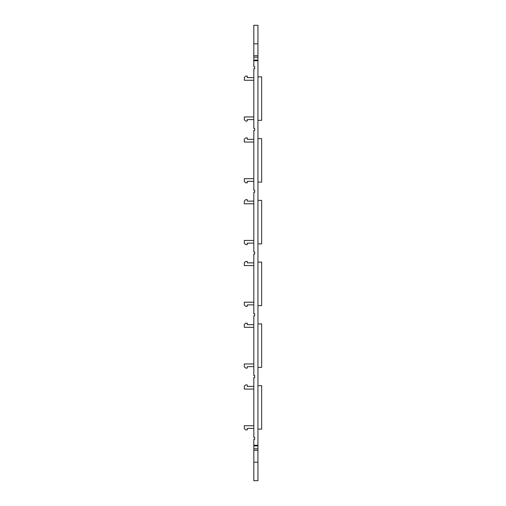 <?xml version="1.0" encoding="UTF-8"?>
<svg xmlns="http://www.w3.org/2000/svg" width="506" height="506" viewBox="0 0 506 506"><rect width="100%" height="100%" fill="white"/><g stroke="black" fill="none" stroke-linecap="round" stroke-linejoin="round"><path stroke-width="0.76" d="M257.94 445.286L257.94 60.106L253.822 60.106L253.822 66.678L254.644 66.678L254.644 68.74L253.822 68.74L253.822 128.442L254.644 128.442L254.644 130.504L253.822 130.504L253.822 190.205L254.644 190.205L254.644 192.267L253.822 192.267L253.822 251.969L254.644 251.969L254.644 254.031L253.822 254.031L253.822 313.733L254.644 313.733L254.644 315.795L253.822 315.795L253.822 375.496L254.644 375.496L254.644 377.558L253.822 377.558L253.822 437.26L254.644 437.26L254.644 439.322L253.822 439.322L253.822 445.286L257.94 445.286L257.94 445.894L253.822 445.894L253.822 445.286M254.644 66.678L254.644 68.74M254.644 128.442L254.644 130.504M254.644 190.205L254.644 192.267M254.644 251.969L254.644 254.031M254.644 313.733L254.644 315.795M254.644 375.496L254.644 377.558M254.644 437.26L254.644 439.322M257.94 462.174L257.94 480.7L253.822 480.7L253.822 462.174L257.94 462.174L257.94 450.258L253.822 450.258L253.822 462.174M257.94 445.894L257.94 450.258M257.94 60.106L257.94 57.197L253.822 57.197L253.822 43.826L257.94 43.826L257.94 57.197M253.822 43.826L253.822 25.3L257.94 25.3L257.94 43.826M253.822 60.106L253.822 57.197M253.822 450.258L253.822 445.894M253.822 60.714L257.94 60.714M253.822 262.88L247.289 262.88L247.289 261.444L245.638 261.444L244.354 262.728L244.354 265.561L253.822 265.561M253.822 302.202L244.354 302.202L244.354 305.036L245.638 306.32L247.289 306.32L247.289 304.884L253.822 304.884M257.94 262.14L261.646 262.14L261.646 305.624L257.94 305.624M253.822 201.116L247.289 201.116L247.289 199.68L245.638 199.68L244.354 200.964L244.354 203.798L253.822 203.798M253.822 240.439L244.354 240.439L244.354 243.272L245.638 244.556L247.289 244.556L247.289 243.12L253.822 243.12M257.94 200.376L261.646 200.376L261.646 243.86L257.94 243.86M253.822 324.643L247.289 324.643L247.289 323.201L245.638 323.201L244.354 324.491L244.354 327.319L253.822 327.319M253.822 363.966L244.354 363.966L244.354 366.799L245.638 368.083L247.289 368.083L247.289 366.641L253.822 366.641M257.94 323.903L261.646 323.903L261.646 367.388L257.94 367.388M253.822 386.407L247.289 386.407L247.289 384.965L245.638 384.965L244.354 386.255L244.354 389.082L253.822 389.082M253.822 425.729L244.354 425.729L244.354 428.563L245.638 429.847L247.289 429.847L247.289 428.405L253.822 428.405M257.94 385.667L261.646 385.667L261.646 429.151L257.94 429.151M253.822 77.595L247.289 77.595L247.289 76.153L245.638 76.153L244.354 77.437L244.354 80.271L253.822 80.271M253.822 116.918L244.354 116.918L244.354 119.745L245.638 121.035L247.289 121.035L247.289 119.593L253.822 119.593M257.94 76.849L261.646 76.849L261.646 120.333L257.94 120.333M253.822 139.359L247.289 139.359L247.289 137.917L245.638 137.917L244.354 139.201L244.354 142.034L253.822 142.034M253.822 178.681L244.354 178.681L244.354 181.509L245.638 182.799L247.289 182.799L247.289 181.357L253.822 181.357M257.94 138.612L261.646 138.612L261.646 182.097L257.94 182.097M257.94 55.742L253.822 55.742M257.94 448.803L253.822 448.803"/></g></svg>
